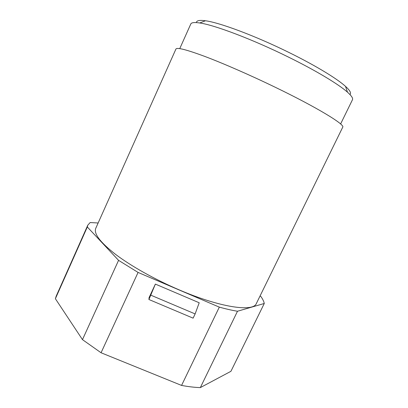 <?xml version="1.0" encoding="UTF-8"?>
<svg xmlns="http://www.w3.org/2000/svg" width="408" height="408" viewBox="0 0 408 408"><rect width="100%" height="100%" fill="white"/><g stroke="black" fill="none" stroke-linecap="round" stroke-linejoin="round"><path stroke-width="0.61" d="M274.691 86.991C249.976 75.047 223.661 63.561 205.204 56.574C186.64 49.679 176.878 47.175 175.924 49.057L95.783 228.261C93.544 233.554 100.098 242.225 115.444 254.281C130.871 265.98 154.882 279.495 179.061 289.828C220.524 307.688 253.46 312.156 256.372 303.486L342.725 127.194C345.357 124.741 317.174 107.472 274.691 86.991M98.139 222.987L90.153 222.544L87.781 225.196L87.322 226.976L118.57 260.35L138.072 272.427L219.315 307.127C226.027 308.989 232.086 310.361 237.492 311.243L264.272 303.481C263.859 301.425 262.757 299.135 260.972 296.616L260.09 295.897M196.437 22.598C196.452 20.563 199.451 19.951 205.438 20.767C219.667 22.573 255.76 36.016 289.43 52.709C315.547 65.555 337.069 78.678 345.53 86.394L347.473 92.183C338.64 84.283 315.894 70.558 288.226 56.972C252.537 39.326 214.424 24.985 199.747 22.981C194.402 22.185 191.413 22.527 190.786 24.001L179.76 48.613M347.473 92.183C351.517 95.788 353.185 98.302 352.466 99.736L340.609 123.971M345.53 86.394C350.013 90.489 351.477 93.192 349.921 94.513M87.781 225.196L56.217 296.096L55.381 298.717L82.472 339.635L101.062 352.762L181.57 385.422C188.43 386.707 194.682 387.432 200.338 387.6L230.928 371.311L264.272 303.481M55.381 298.717L87.322 226.976M82.472 339.635L118.57 260.35M101.062 352.762L138.072 272.427M181.57 385.422L219.315 307.127M155.371 284.095L199.206 302.772L195.131 313.925L193.111 318.158L148.915 299.503L149.093 297.575L155.371 284.095L148.915 299.503M200.338 387.6L237.492 311.243M150.914 295.214L195.131 313.925M205.438 20.767L199.747 22.981"/></g></svg>
